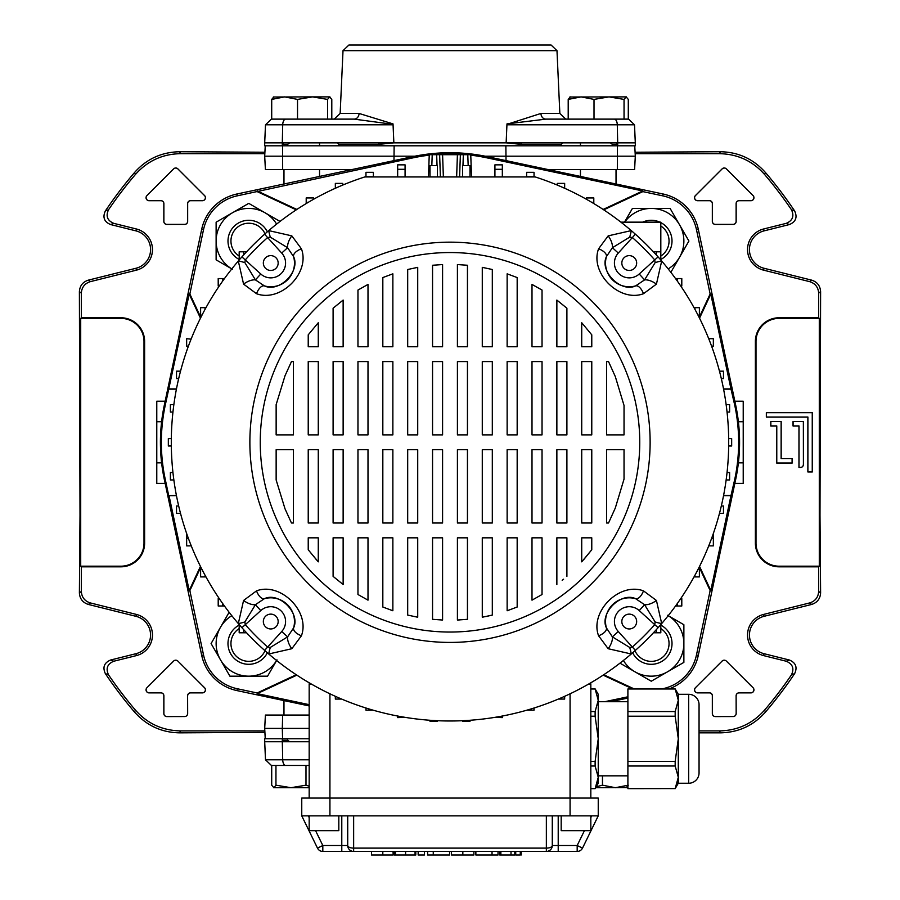 <?xml version="1.0" encoding="UTF-8"?>
<svg xmlns="http://www.w3.org/2000/svg" width="900" height="900" viewBox="0 0 900 900"><rect width="100%" height="100%" fill="white"/><g stroke="black" fill="none" stroke-linecap="round" stroke-linejoin="round"><path stroke-width="1.35" d="M136.406 228.994L135.945 230.873L110.587 224.55C104.186 221.828 102.442 217.305 105.356 210.971L108.551 209.711C105.581 216.034 107.314 220.579 113.749 223.346L136.406 228.994A21.218 21.218 0 0 1 136.406 270.157L90.326 281.644C84.724 283.455 81.731 287.291 81.337 293.152L79.391 291.634C79.785 285.773 82.789 281.936 88.38 280.136L90.326 281.644M135.945 230.873A19.271 19.271 0 0 1 135.945 268.279L88.38 280.136M113.749 661.241C107.325 663.986 105.593 668.531 108.551 674.876L105.356 673.616C102.431 667.294 104.175 662.771 110.587 660.026L113.749 661.241L136.406 655.594A21.218 21.218 0 0 0 136.406 614.43L90.326 602.933L88.38 604.451C82.789 602.64 79.785 598.815 79.391 592.942L80.01 515.25L79.391 291.634M136.406 655.594L135.945 653.704A19.271 19.271 0 0 0 135.945 616.309L88.38 604.451M108.551 674.876A413.145 413.145 0 0 0 135.371 710.044C147.319 723.577 162.36 730.541 180.518 730.901L179.618 732.847L264.904 732.352M120.904 566.19A23.096 23.096 0 0 0 144 543.094L144 341.483A23.096 23.096 0 0 0 120.904 318.386L80.707 318.386L80.707 566.19L120.904 566.19L120.904 566.82L81.337 566.82L80.707 566.19M105.356 673.616A415.08 415.08 0 0 0 134.572 712.102L135.371 710.044M135.945 653.704L110.587 660.026M179.618 732.847C161.629 732.533 146.61 725.614 134.572 712.102M105.356 210.971A415.08 415.08 0 0 1 134.572 172.485C146.509 159.019 161.528 152.1 179.618 151.74L264.904 152.235M635.096 152.235L720.383 151.74C738.371 152.055 753.39 158.974 765.428 172.485L764.629 174.532C752.681 160.999 737.64 154.046 719.482 153.675L720.383 151.74M809.674 602.933C815.276 601.133 818.269 597.296 818.663 591.435L820.609 592.942C820.215 598.815 817.211 602.64 811.62 604.451L809.674 602.933L763.594 614.43A21.218 21.218 0 0 0 763.594 655.594L764.055 653.704L789.413 660.026C795.814 662.76 797.558 667.283 794.644 673.616A415.08 415.08 0 0 1 765.428 712.102C753.491 725.569 738.472 732.476 720.383 732.847L719.482 730.901C737.539 730.586 752.58 723.634 764.629 710.044L765.428 712.102M699.053 732.847L720.383 732.847M820.609 592.942L819.99 515.25L820.609 291.634L818.663 293.152C818.269 287.291 815.276 283.455 809.674 281.644L811.62 280.136C817.211 281.936 820.215 285.773 820.609 291.634M764.055 653.704A19.271 19.271 0 0 1 764.055 616.309L811.62 604.451M809.674 281.644L763.594 270.157A21.218 21.218 0 0 1 763.594 228.994L786.251 223.346C792.675 220.59 794.408 216.045 791.449 209.711L794.644 210.971A415.08 415.08 0 0 0 765.428 172.485M794.644 210.971C797.569 217.282 795.825 221.816 789.413 224.55L786.251 223.346M763.594 228.994L764.055 230.873L789.413 224.55M764.055 230.873A19.271 19.271 0 0 0 764.055 268.279L811.62 280.136M807.863 471.938L812.306 471.938L812.306 412.639L766.35 412.639L766.35 417.094L807.863 417.094L807.863 471.938L812.25 471.892L812.25 412.695L766.406 412.695L766.406 417.037L807.908 417.037L807.908 471.892M803.408 464.524L803.408 421.537L793.035 421.537L793.035 425.981L798.964 425.981L798.964 467.494L800.449 467.494A2.97 2.97 0 0 0 803.408 464.524L803.363 421.594L793.091 421.594L793.091 425.936L799.02 425.936L799.02 467.438L800.449 467.438A2.914 2.914 0 0 0 803.363 464.524M781.178 421.537L770.794 421.537L770.794 425.981L776.722 425.981L776.722 463.05L792.146 463.05L792.146 458.595L781.178 458.595L781.178 421.537L770.85 421.594L770.85 425.936L776.779 425.936L776.779 462.994L792.09 462.994L792.09 458.651L781.121 458.651L781.121 421.594M818.663 293.152L818.663 317.767L819.293 318.386L779.096 318.386L779.096 317.767A23.715 23.715 0 0 0 755.381 341.483L755.381 543.094A23.715 23.715 0 0 0 779.096 566.82L818.663 566.82L819.293 566.19L779.096 566.19L779.096 566.82M779.096 566.19A23.096 23.096 0 0 1 756 543.094L756 341.483A23.096 23.096 0 0 1 779.096 318.386M819.293 318.386L819.293 566.19M763.594 655.594L786.251 661.241L789.413 660.026M794.644 673.616L791.449 674.876A413.145 413.145 0 0 1 764.629 710.044M180.518 730.901L264.825 730.901M699.053 730.901L719.482 730.901M144 543.094L144.619 543.094A23.715 23.715 0 0 1 120.904 566.82M144.619 543.094L144.619 341.483A23.715 23.715 0 0 0 120.904 317.767L81.337 317.767L81.337 293.152M80.707 318.386L81.337 317.767M79.391 592.942L81.337 591.435L81.337 566.82M108.551 209.711A413.145 413.145 0 0 1 135.371 174.532L134.572 172.485M179.618 151.74L180.518 153.675L264.825 153.675M635.175 153.675L719.482 153.675M791.449 209.711A413.145 413.145 0 0 0 764.629 174.532M818.663 591.435L818.663 566.82M818.663 317.767L779.096 317.767M695.43 687.724L722.149 661.072A2.97 2.97 0 0 1 726.345 661.072L726.345 661.072A3.015 3.015 0 0 0 722.115 661.039L695.43 687.724A3.015 3.015 0 0 0 697.567 692.876L709.425 692.876A2.914 2.914 0 0 1 712.339 695.79L712.339 713.576A3.015 3.015 0 0 0 715.354 716.591L733.14 716.546A3.015 3.015 0 0 0 736.166 713.576L736.11 695.79A2.97 2.97 0 0 1 739.069 692.82L750.938 692.82A2.97 2.97 0 0 0 753.03 687.758L726.345 661.072L753.064 687.724A3.015 3.015 0 0 1 750.938 692.876L750.938 692.82M736.166 695.79A2.914 2.914 0 0 1 739.069 692.876L750.938 692.876M733.14 224.426A3.015 3.015 0 0 0 736.166 221.411L736.166 203.625A2.914 2.914 0 0 1 739.069 200.711L750.938 200.711A3.015 3.015 0 0 0 753.064 195.559L726.379 168.874A3.015 3.015 0 0 0 722.115 168.874L695.43 195.559A3.015 3.015 0 0 0 697.567 200.711L709.425 200.711A2.914 2.914 0 0 1 712.339 203.625L712.339 221.411A3.015 3.015 0 0 0 715.354 224.426L733.14 224.37A2.97 2.97 0 0 0 736.11 221.411L736.11 203.625A2.97 2.97 0 0 1 739.069 200.655L750.938 200.655A2.97 2.97 0 0 0 753.03 195.593L726.345 168.907A2.97 2.97 0 0 0 722.149 168.907L695.475 195.593A2.97 2.97 0 0 0 697.567 200.655L709.425 200.655A2.97 2.97 0 0 1 712.395 203.625L712.395 221.411A2.97 2.97 0 0 0 715.354 224.37L733.14 224.37M146.936 687.724L173.655 661.072A2.97 2.97 0 0 1 177.851 661.072L177.851 661.072A3.015 3.015 0 0 0 173.621 661.039L146.936 687.724A3.015 3.015 0 0 0 149.062 692.876L160.931 692.876A2.914 2.914 0 0 1 163.834 695.79L163.834 713.576A3.015 3.015 0 0 0 166.86 716.591L184.646 716.546A3.015 3.015 0 0 0 187.661 713.576L187.605 695.79A2.97 2.97 0 0 1 190.575 692.82L202.433 692.82A2.97 2.97 0 0 0 204.525 687.758L177.851 661.072L204.57 687.724A3.015 3.015 0 0 1 202.433 692.876L202.433 692.82M187.661 695.79A2.914 2.914 0 0 1 190.575 692.876L202.433 692.876M184.646 224.426A3.015 3.015 0 0 0 187.661 221.411L187.661 203.625A2.914 2.914 0 0 1 190.575 200.711L202.433 200.711A3.015 3.015 0 0 0 204.57 195.559L177.885 168.874A3.015 3.015 0 0 0 173.621 168.874L146.936 195.559A3.015 3.015 0 0 0 149.062 200.711L160.931 200.711A2.914 2.914 0 0 1 163.834 203.625L163.834 221.411A3.015 3.015 0 0 0 166.86 224.426L184.646 224.37A2.97 2.97 0 0 0 187.605 221.411L187.605 203.625A2.97 2.97 0 0 1 190.575 200.655L202.433 200.655A2.97 2.97 0 0 0 204.525 195.593L177.851 168.907A2.97 2.97 0 0 0 173.655 168.907L146.97 195.593A2.97 2.97 0 0 0 149.062 200.655L160.931 200.655A2.97 2.97 0 0 1 163.89 203.625L163.89 221.411A2.97 2.97 0 0 0 166.86 224.37L184.646 224.37M791.449 674.876C794.419 668.543 792.686 663.998 786.251 661.241M180.518 153.675C162.461 154.001 147.42 160.954 135.371 174.532M81.337 591.435C81.731 597.296 84.724 601.133 90.326 602.933M187.661 713.576L187.605 695.79M187.605 713.576A2.97 2.97 0 0 1 184.646 716.546L166.86 716.546A2.97 2.97 0 0 1 163.89 713.576L163.89 695.79A2.97 2.97 0 0 0 160.931 692.82L149.062 692.82A2.97 2.97 0 0 1 146.97 687.758M736.166 713.576L736.11 695.79M736.11 713.576A2.97 2.97 0 0 1 733.14 716.546L715.354 716.546A2.97 2.97 0 0 1 712.395 713.576L712.395 695.79A2.97 2.97 0 0 0 709.425 692.82L697.567 692.82A2.97 2.97 0 0 1 695.475 687.758M265.241 145.8L264.701 156.184L414.934 156.184M393.975 160.627L394.132 145.8L282.589 145.8L282.668 169.526L352.091 169.526M485.066 156.184L635.299 156.184L634.759 145.8M547.909 169.526L617.332 169.526L617.411 145.8L505.868 145.8L506.025 160.627M264.701 156.184L265.399 169.526L282.668 169.526M617.332 169.526L634.601 169.526L635.299 156.184M265.241 738.776L264.701 728.404L309.173 728.404M309.173 738.776L282.589 738.776L282.308 728.404L282.668 715.061L309.173 715.061M264.701 728.404L265.399 715.061L282.668 715.061M165.15 483.379L156.78 483.379L156.78 421.751L161.606 421.751M156.78 462.836L161.606 462.836M156.78 421.751L156.78 401.209L165.15 401.209M734.85 483.379L743.22 483.379L743.22 462.836L738.394 462.836M743.22 462.836L743.22 421.751L738.394 421.751M743.22 421.751L743.22 401.209L734.85 401.209M634.984 650.745A17.786 17.786 0 0 0 669.049 643.556A17.786 17.786 0 0 0 660.814 628.549M660.488 624.96A20.756 20.756 0 0 1 655.999 663.761A20.756 20.756 0 0 1 632.666 652.781M200.812 317.475L189.855 293.974L203.535 229.601A43.852 43.852 0 0 1 237.308 195.829L236.925 194.006L412.751 156.634L413.01 157.849A177.896 177.896 0 0 1 429.233 155.171M699.188 317.475L710.145 293.974L696.465 229.601L698.288 229.219A45.72 45.72 0 0 0 663.075 194.006L487.249 156.634A179.134 179.134 0 0 0 412.751 156.634M698.288 229.219L735.66 405.045L734.749 405.236L730.969 388.924L710.798 294.053L710.145 293.974M668.97 688.905A45.72 45.72 0 0 0 698.288 655.369L735.66 479.531A179.134 179.134 0 0 0 735.66 405.045M627.896 698.062L610.673 701.719M309.173 705.938L236.925 690.581A45.72 45.72 0 0 1 201.713 655.369L164.34 479.531L165.251 479.34A178.2 178.2 0 0 1 165.251 405.236L189.203 294.053L200.464 318.184M236.925 194.006A45.72 45.72 0 0 0 201.713 229.219L164.34 405.045A179.134 179.134 0 0 0 164.34 479.531M723.544 495.664L730.969 495.664L710.798 590.535L699.536 566.392M723.544 388.924L730.969 388.924M699.536 318.184L710.798 294.053M730.969 495.664L734.749 479.34A178.2 178.2 0 0 0 734.749 405.236M699.188 567.101L710.145 590.614L710.798 590.535M710.145 590.614L696.465 654.975A43.852 43.852 0 0 1 662.692 688.759L661.972 688.905M176.456 388.924L169.031 388.924M696.465 229.601A43.852 43.852 0 0 0 662.692 195.829L642.847 191.61L603.742 209.835M487.249 156.634L486.99 157.849L642.769 190.958L603.135 209.441M642.847 191.61L642.769 190.958M486.99 157.849A177.896 177.896 0 0 0 470.767 155.171M466.223 154.699A177.896 177.896 0 0 0 433.777 154.699M237.308 195.829L413.01 157.849M257.231 190.958L296.865 209.441M634.117 688.905L603.742 674.741M627.896 696.791L604.699 701.719M632.655 688.905L603.135 675.146M309.173 704.666L257.231 693.619L296.865 675.146M200.812 567.101L189.855 590.614L203.535 654.975A43.852 43.852 0 0 0 237.308 688.759L257.153 692.977L296.257 674.741M200.464 566.392L189.203 590.535L169.031 495.664L176.456 495.664M189.855 590.614L189.203 590.535M169.031 495.664L176.422 495.45M165.251 479.34L168.671 495.45M257.153 692.977L257.231 693.619M257.153 191.61L296.257 209.835M189.855 293.974L189.203 294.053M176.422 389.126L168.671 389.126M731.329 495.45L723.577 495.45M723.577 389.126L731.329 389.126M441.405 154.699L458.595 154.699M428.468 176.94L429.244 154.699L439.627 154.699L440.404 176.94M459.596 176.94L460.373 154.699L470.756 154.699L471.532 176.94M439.627 154.699L442.586 154.699L443.363 176.94M456.637 176.94L457.414 154.699L460.373 154.699M278.168 621.54A7.414 7.414 0 0 0 270.754 614.126A7.414 7.414 0 0 0 263.34 621.54A7.414 7.414 0 0 0 270.754 628.954A7.414 7.414 0 0 0 278.168 621.54M270.754 270.45A7.414 7.414 0 0 0 278.168 263.048A7.414 7.414 0 0 0 270.754 255.634A7.414 7.414 0 0 0 263.34 263.048A7.414 7.414 0 0 0 270.754 270.45M621.832 263.048A7.414 7.414 0 0 0 629.246 270.45A7.414 7.414 0 0 0 636.66 263.048A7.414 7.414 0 0 0 629.246 255.634A7.414 7.414 0 0 0 621.832 263.048M629.246 614.126A7.414 7.414 0 0 0 621.832 621.54A7.414 7.414 0 0 0 629.246 628.954A7.414 7.414 0 0 0 636.66 621.54A7.414 7.414 0 0 0 629.246 614.126M450 632.048A189.754 189.754 0 0 1 260.246 442.294A189.754 189.754 0 0 1 450 252.54A189.754 189.754 0 0 1 639.754 442.294A189.754 189.754 0 0 1 450 632.048M450 242.167A200.126 200.126 0 0 1 650.126 442.294A200.126 200.126 0 0 1 450 642.42A200.126 200.126 0 0 1 249.874 442.294A200.126 200.126 0 0 1 450 242.167M629.674 647.426A11.857 2.756 -106.1 0 1 631.271 653.985A278.696 278.696 0 0 1 238.309 623.565A278.696 278.696 0 0 1 364.804 176.94L535.196 176.94A278.696 278.696 0 0 1 631.271 653.985L608.175 648.72L598.59 635.783C589.489 611.865 619.268 581.794 643.489 590.873L656.426 600.469L661.691 623.565A11.857 2.756 16.1 0 1 655.133 621.956L644.58 604.699L635.614 598.691C620.842 591.615 599.332 613.271 606.398 627.896L612.405 636.874L629.674 647.426L632.396 647.021A274.196 274.196 0 0 0 654.727 624.69L655.133 621.956M656.426 284.119A11.857 5.636 -148 0 0 644.58 279.889L655.133 262.62A11.857 2.756 163.9 0 1 661.691 261.023L656.426 284.119L643.489 293.704C619.571 302.805 589.5 273.026 598.59 248.794L608.175 235.868L631.271 230.602A11.857 2.756 -73.9 0 1 629.674 237.161L612.405 247.714A11.857 5.636 -122 0 0 608.175 235.868M624.038 405.484L615.308 376.571L608.535 361.586L606.589 361.586L606.589 434.88L624.038 434.88L624.038 405.484M591.773 334.834L581.726 322.74L581.726 346.759L591.773 346.759L591.773 334.834M566.899 308.205L556.864 300.071L556.864 346.759L566.899 346.759L566.899 308.205M542.036 290.059L532.001 284.423L532.001 346.759L542.036 346.759L542.036 290.059M517.174 277.571L507.139 273.825L507.139 346.759L517.174 346.759L517.174 277.571M492.311 269.505L482.276 267.356L492.311 269.505L492.311 346.759L482.276 346.759L482.276 267.356M467.449 265.252L457.414 264.555L467.449 265.252L467.449 346.759L457.414 346.759L457.414 264.555M442.586 264.555L432.551 265.252L432.551 346.759L442.586 346.759L442.586 264.555L440.572 264.645M417.724 267.356L407.689 269.505L407.689 346.759L417.724 346.759L417.724 267.356M392.861 273.825L382.826 277.571L392.861 273.825L392.861 346.759L382.826 346.759L382.826 277.571M367.999 284.423L357.964 290.059L357.964 346.759L367.999 346.759L367.999 284.423M343.136 300.071L333.101 308.205L333.101 346.759L343.136 346.759L343.136 300.071M318.274 322.74L308.228 334.834L308.228 346.759L318.274 346.759L318.274 322.74M291.465 361.586L285.019 375.75L276.142 404.629L276.142 434.88L293.411 434.88L293.411 361.586L291.465 361.586M624.038 479.093L624.038 449.707L606.589 449.707L606.589 523.001L608.535 523.001L615.308 508.005L624.038 479.093M276.142 479.959L285.019 508.826L291.465 523.001L293.411 523.001L293.411 449.707L276.142 449.707L276.142 479.959M308.228 549.754L318.274 561.847L318.274 537.829L308.228 537.829L308.228 549.754L316.654 560.036M333.101 576.383L343.136 584.505L333.101 576.383L333.101 537.829L343.136 537.829L343.136 584.505M357.964 594.518L367.999 600.154L357.964 594.518L357.964 537.829L367.999 537.829L367.999 600.154M382.826 607.016L392.861 610.762L392.861 537.829L382.826 537.829L382.826 607.016M407.689 615.082L417.724 617.231L407.689 615.082L407.689 537.829L417.724 537.829L417.724 617.231M432.551 619.324L442.586 620.033L432.551 619.324L432.551 537.829L442.586 537.829L442.586 620.033M457.414 620.033L467.449 619.324L467.449 537.829L457.414 537.829L457.414 620.033L459.428 619.931M492.311 615.082L492.311 537.829L482.276 537.829L482.276 617.231L492.311 615.082L486.304 616.444M507.139 610.762L517.174 607.016L517.174 537.829L507.139 537.829L507.139 610.762M532.001 600.154L542.036 594.518L532.001 600.154L532.001 537.829L542.036 537.829L542.036 594.518M562.196 580.342L563.58 579.206M591.773 549.754L591.773 537.829L581.726 537.829L581.726 561.847L591.773 549.754L583.931 559.373M581.726 449.707L591.773 449.707L591.773 523.001L581.726 523.001L581.726 449.707M591.773 434.88L581.726 434.88L581.726 361.586L591.773 361.586L591.773 434.88M556.864 449.707L566.899 449.707L566.899 523.001L556.864 523.001L556.864 449.707M566.899 434.88L556.864 434.88L556.864 361.586L566.899 361.586L566.899 434.88M556.864 584.505L556.864 537.829L566.899 537.829L566.899 576.383M532.001 449.707L542.036 449.707L542.036 523.001L532.001 523.001L532.001 449.707M542.036 434.88L532.001 434.88L532.001 361.586L542.036 361.586L542.036 434.88M507.139 449.707L517.174 449.707L517.174 523.001L507.139 523.001L507.139 449.707M517.174 434.88L507.139 434.88L507.139 361.586L517.174 361.586L517.174 434.88M482.276 449.707L492.311 449.707L492.311 523.001L482.276 523.001L482.276 449.707M492.311 434.88L482.276 434.88L482.276 361.586L492.311 361.586L492.311 434.88M457.414 449.707L467.449 449.707L467.449 523.001L457.414 523.001L457.414 449.707M467.449 434.88L457.414 434.88L457.414 361.586L467.449 361.586L467.449 434.88M432.551 449.707L442.586 449.707L442.586 523.001L432.551 523.001L432.551 449.707M442.586 434.88L432.551 434.88L432.551 361.586L442.586 361.586L442.586 434.88M407.689 449.707L417.724 449.707L417.724 523.001L407.689 523.001L407.689 449.707M417.724 434.88L407.689 434.88L407.689 361.586L417.724 361.586L417.724 434.88M382.826 449.707L392.861 449.707L392.861 523.001L382.826 523.001L382.826 449.707M392.861 434.88L382.826 434.88L382.826 361.586L392.861 361.586L392.861 434.88M357.964 449.707L367.999 449.707L367.999 523.001L357.964 523.001L357.964 449.707M367.999 434.88L357.964 434.88L357.964 361.586L367.999 361.586L367.999 434.88M333.101 449.707L343.136 449.707L343.136 523.001L333.101 523.001L333.101 449.707M343.136 434.88L333.101 434.88L333.101 361.586L343.136 361.586L343.136 434.88M308.228 449.707L318.274 449.707L318.274 523.001L308.228 523.001L308.228 449.707M318.274 434.88L308.228 434.88L308.228 361.586L318.274 361.586L318.274 434.88M291.825 235.868A11.857 5.636 122 0 0 287.595 247.714L270.326 237.161A11.857 2.756 73.9 0 1 268.729 230.602L291.825 235.868L301.41 248.794C310.511 272.722 280.733 302.794 256.511 293.704L243.574 284.119L238.309 261.023A11.857 2.756 -163.9 0 1 244.868 262.62L255.42 279.889A11.857 5.636 148 0 0 243.574 284.119M243.574 600.469A11.857 5.636 32 0 0 255.42 604.699L244.868 621.956A11.857 2.756 -16.1 0 1 238.309 623.565L243.574 600.469L256.511 590.873C280.429 581.783 310.5 611.561 301.41 635.783L291.825 648.72L268.729 653.985A11.857 2.756 106.1 0 1 270.326 647.426L287.595 636.874A11.857 5.636 58 0 0 291.825 648.72M598.59 635.783A11.857 5.603 164.4 0 0 606.398 627.896A23.715 23.715 0 0 1 635.614 598.691A11.857 5.603 -74.4 0 0 643.489 590.873M658.091 627.683L639.225 610.582A14.828 14.828 0 0 0 618.761 611.055A14.828 14.828 0 0 0 618.289 631.519L635.389 650.385M639.225 610.582L644.58 604.699A11.857 5.636 -32 0 0 656.426 600.469M608.175 648.72A11.857 5.636 -58 0 0 612.405 636.874L618.289 631.519M635.389 234.203L618.289 253.058L612.405 247.714L606.398 256.68C599.321 271.451 620.977 292.961 635.614 285.896A11.857 5.603 74.4 0 1 643.489 293.704M658.091 256.894L654.727 259.898A274.196 274.196 0 0 0 632.396 237.566L629.674 237.161M655.133 262.62L654.727 259.898L639.225 274.005A14.828 14.828 0 0 1 618.761 273.521A14.828 14.828 0 0 1 618.289 253.058M639.225 274.005L644.58 279.889L635.614 285.896A23.715 23.715 0 0 1 606.398 256.68A11.857 5.603 -164.4 0 0 598.59 248.794M241.909 256.894L260.775 274.005L255.42 279.889L264.386 285.896C279.157 292.973 300.668 271.305 293.603 256.68A11.857 5.603 -15.6 0 1 301.41 248.794M264.611 234.203L267.604 237.566A274.196 274.196 0 0 0 245.273 259.898L244.868 262.62M270.326 237.161L267.604 237.566L281.711 253.058A14.828 14.828 0 0 1 281.239 273.521A14.828 14.828 0 0 1 260.775 274.005M281.711 253.058L287.595 247.714L293.603 256.68A23.715 23.715 0 0 1 264.386 285.896A11.857 5.603 105.6 0 0 256.511 293.704M264.611 650.385L281.711 631.519L287.595 636.874L293.603 627.896C300.679 613.136 279.023 591.626 264.386 598.691A11.857 5.603 -105.6 0 1 256.511 590.873M241.909 627.683L245.273 624.69A274.196 274.196 0 0 0 267.604 647.021L270.326 647.426M244.868 621.956L245.273 624.69L260.775 610.582A14.828 14.828 0 0 1 281.239 611.055A14.828 14.828 0 0 1 281.711 631.519M260.775 610.582L255.42 604.699L264.386 598.691A23.715 23.715 0 0 1 293.603 627.896A11.857 5.603 15.6 0 0 301.41 635.783M590.827 815.861L590.827 830.689L561.184 830.689L561.184 815.861M309.173 815.861L309.173 830.689L338.816 830.689L338.816 815.861M558.214 815.861L558.214 845.516L577.181 845.516L577.181 851.445A5.929 5.929 0 0 0 582.514 848.115A5.929 5.929 0 0 1 577.181 851.445L322.819 851.445A5.929 5.929 0 0 1 317.486 848.115L301.759 815.861L301.759 798.075L598.241 798.075L598.241 815.861L582.514 848.115L577.181 845.516L584.415 830.689M315.585 830.689L322.819 845.516L341.786 845.516L341.786 851.445L353.644 851.445A5.929 5.929 0 0 1 347.715 845.516L347.715 815.861M598.241 815.861L353.644 815.861L353.644 848.115L546.356 848.115A5.929 2.599 0 0 0 552.285 845.516L558.214 845.516L558.214 851.445M301.759 815.861L353.644 815.861M322.819 845.516L317.486 848.115A5.929 5.929 0 0 0 322.819 851.445L322.819 845.516M347.715 845.516A5.929 2.599 0 0 0 353.644 848.115L353.644 851.445A5.929 5.929 0 0 1 347.715 845.516L341.786 845.516L341.786 815.861M552.285 815.861L552.285 845.516A5.929 5.929 0 0 1 546.356 851.445L546.356 815.861M393.176 851.445L393.176 855L393.053 851.445M393.053 855L371.475 855L371.475 851.445M418.162 851.445L418.162 855L424.395 855L424.395 851.445M433.642 855L449.561 855L427.635 855L427.635 851.445M433.35 855L433.35 851.445M433.26 855L433.26 851.445M451.496 851.445L451.496 855L473.884 855L473.884 851.445M514.8 851.445L514.8 855L499.77 855L499.77 851.445L499.77 855M500.873 855L500.873 851.445M415.8 851.445L415.8 855L394.369 855L394.369 851.445L394.369 855M415.058 855L415.058 851.445M395.471 855L395.471 851.445M520.267 851.445L520.267 855L515.734 855L515.734 851.445M498.026 851.445L498.026 855L475.864 855L492.255 855M492.041 855L492.041 851.445L491.996 855M335.34 696.308L335.34 699.075L341.662 699.075M336.285 696.735L335.34 696.735M365.963 708.019L365.963 710.145L373.027 710.145M397.665 716.029L397.665 717.615L405.079 717.345M430.009 720.27L430.009 721.373L437.423 721.373L437.423 720.709M462.577 720.709L462.577 721.373L469.991 721.373L469.991 720.27M494.921 717.345L502.335 717.615L502.335 716.029M534.038 708.019L534.038 710.145L526.972 710.145M564.66 696.308L564.66 699.075L558.337 699.075M564.66 696.735L563.715 696.735M311.535 684.158L309.173 684.461L309.173 798.075M588.465 684.158L590.827 684.461L590.827 798.075M590.827 684.461A5.929 5.929 0 0 0 590.625 682.909A5.929 5.929 0 0 1 590.827 684.461M309.173 684.461A5.929 5.929 0 0 1 309.375 682.909M178.684 505.991L176.524 505.991L176.524 513.405L180.529 513.405M186.649 533.486L186.649 538.47L188.426 538.47M171.326 438.581L168.334 438.581L168.334 445.995L171.326 445.995M728.674 445.995L731.666 445.995L731.666 438.581L728.674 438.581M711.574 346.118L713.351 346.118L713.351 338.704L708.727 338.704M697.972 315.09L699.39 315.09L699.39 307.688L694.035 307.688M694.946 309.353L694.946 307.688M586.384 199.249L586.384 197.944L593.798 197.944L593.798 202.388L591.84 202.388M593.798 203.558L593.798 202.388M660.127 259.211L660.814 259.211L660.814 251.797L653.434 251.797M656.37 254.981L656.37 251.797M620.91 222.154L660.814 222.154L660.814 251.797M680.738 285.986L681.795 285.986L681.795 278.572L675.54 278.572M677.351 281.093L677.351 278.572M563.715 187.852L564.66 187.852L564.66 183.398L557.246 183.398L557.246 185.051M526.624 176.94L526.624 172.328L534.038 172.328L534.038 176.94M526.624 176.771L534.038 176.771M502.335 176.94L502.335 164.857L494.921 164.857L494.921 169.301L502.335 169.301M494.921 176.94L494.921 169.301M469.991 176.94L469.991 165.544L462.577 165.544L462.577 176.94M437.423 176.94L437.423 165.544L430.009 165.544L430.009 176.94M405.079 176.94L405.079 164.857L397.665 164.857L397.665 169.301L405.079 169.301M397.665 176.94L397.665 169.301M191.093 339.154L186.649 338.704L186.649 346.118L188.426 346.118M205.054 309.353L205.054 307.688L200.61 307.688L200.61 315.09L202.028 315.09M205.054 307.688L205.965 307.688M222.649 281.093L222.649 278.572L218.205 278.572L218.205 285.986L219.263 285.986M222.649 278.572L224.46 278.572M243.63 254.981L243.63 251.797L239.186 251.797L239.186 259.211L239.873 259.211M306.202 203.558L306.202 202.388L308.16 202.388M313.616 199.249L313.616 197.944L306.202 197.944L306.202 202.388M243.63 251.797L246.566 251.797M335.34 188.269L335.34 183.398L342.754 183.398L342.754 185.051M335.34 187.852L336.285 187.852M373.376 176.94L373.376 172.328L365.963 172.328L365.963 176.771L373.376 176.771M222.649 603.484L222.649 606.004L218.205 606.004L218.205 598.601L219.263 598.601M222.649 606.004L224.46 606.004M205.054 575.235L205.054 576.9L200.61 576.9L200.61 569.486L202.028 569.486M205.054 576.9L205.965 576.9M186.649 538.47L186.649 545.884L191.273 545.884M173.857 479.947L170.393 479.947L170.393 472.534L172.946 472.534M172.946 412.043L170.393 412.043L170.393 404.629L173.857 404.629M178.684 378.585L176.524 378.585L176.524 371.171L180.529 371.171M719.471 371.171L723.476 371.171L723.476 378.585L721.316 378.585M726.143 404.629L729.607 404.629L729.607 412.043L727.054 412.043M727.054 472.534L729.607 472.534L729.607 479.947L726.143 479.947M721.316 505.991L723.476 505.991L723.476 513.405L719.471 513.405M713.351 533.486L713.351 545.884L708.727 545.884M713.351 538.47L711.574 538.47M697.972 569.486L699.39 569.486L699.39 576.9L694.035 576.9M694.946 576.9L694.946 575.235M660.127 625.376L660.814 625.376L660.814 632.779L653.434 632.779M656.37 632.779L656.37 629.595M680.738 598.601L681.795 598.601L681.795 606.004L675.54 606.004M677.351 606.004L677.351 603.484M243.63 629.595L243.63 632.779L239.186 632.779L239.186 625.376L239.873 625.376M243.63 632.779L246.566 632.779M627.896 788.648L675.18 788.58L627.896 788.648M590.827 788.648L595.125 788.648L598.241 777.296L598.241 783.248L595.125 788.648M590.827 788.58L595.125 788.58L597.42 782.977M590.827 688.905L595.125 688.905L598.241 694.305L598.241 700.268L595.125 688.984L590.827 688.984M627.896 775.834L598.241 775.834M627.896 701.719L598.241 701.719M688.669 694.305A10.373 10.373 0 0 1 699.053 704.678L699.053 772.875A10.373 10.373 0 0 1 688.669 783.248L688.669 694.305L678.296 694.305L678.296 700.268L675.18 688.984L627.896 688.984L627.896 711.551L675.18 711.551L678.296 700.268L678.296 783.248L675.18 788.648M678.296 694.305L675.18 688.984M688.669 783.248L678.296 783.248M627.896 766.012L627.896 761.344L675.18 761.344L675.18 766.012L627.896 766.012L627.896 788.58M675.18 711.551L675.18 716.209L627.896 716.209L627.896 761.344M627.896 716.209L627.896 711.551M627.896 688.984L675.18 688.905M677.464 782.977L675.18 788.58L678.296 777.296L675.18 766.012M675.18 761.344L678.296 738.776L675.18 716.209M590.827 711.551L595.125 711.551L598.241 700.268L598.241 777.296L595.125 766.012L590.827 766.012M590.827 761.344L595.125 761.344L598.241 738.776L595.125 716.209L590.827 716.209M595.125 761.344L595.125 766.012M595.125 711.551L595.125 716.209M619.976 663.154L651.262 681.21L667.564 671.794A32.614 32.614 0 0 0 683.876 643.556L683.876 662.377L667.564 671.794A32.614 32.614 0 0 1 623.385 660.488M668.194 615.679A32.614 32.614 0 0 1 683.876 643.556L683.876 624.724L667.564 615.308M229.14 612.27L211.084 643.556L220.5 659.857A32.614 32.614 0 0 0 248.737 676.17L229.905 676.17L220.5 659.857A32.614 32.614 0 0 1 231.806 615.679M276.615 660.488A32.614 32.614 0 0 1 248.737 676.17L267.57 676.17L276.986 659.857M280.024 221.434L248.737 203.366L232.436 212.782A32.614 32.614 0 0 0 216.124 241.031L216.124 222.199L232.436 212.782A32.614 32.614 0 0 1 276.615 224.1M231.806 268.909A32.614 32.614 0 0 1 216.124 241.031L216.124 259.864L232.436 269.269M670.86 272.317L688.916 241.031L679.5 224.719A32.614 32.614 0 0 0 651.262 208.417L670.095 208.417L679.5 224.719A32.614 32.614 0 0 1 668.194 268.909M624.668 222.154A32.614 32.614 0 0 1 651.262 208.417L632.43 208.417L624.499 222.154M239.186 628.549A17.786 17.786 0 0 0 248.737 661.342A17.786 17.786 0 0 0 265.016 650.745M267.334 652.781A20.756 20.756 0 0 1 228.532 648.293A20.756 20.756 0 0 1 239.513 624.96M265.016 233.843A17.786 17.786 0 0 0 230.951 241.031A17.786 17.786 0 0 0 239.186 256.039M239.513 259.616A20.756 20.756 0 0 1 244.001 220.826A20.756 20.756 0 0 1 267.334 231.806M642.645 222.154A20.756 20.756 0 0 1 659.88 222.154M660.814 256.039A17.786 17.786 0 0 0 660.814 226.024M660.814 222.604A20.756 20.756 0 0 1 660.488 259.616M264.701 741.746L264.701 738.776L282.308 738.776L282.308 741.746L264.701 741.746L265.489 759.791L282.713 759.791L282.308 741.746L309.173 741.746M309.173 765.461L285.705 765.461A5.929 2.993 90 0 1 282.713 759.791L309.173 759.791M275.951 785.183L290.97 787.702L305.989 785.183L305.989 765.461L271.71 765.461L271.71 785.183L273.825 787.702L275.951 785.183L275.951 765.461L271.418 765.461L265.489 759.791M282.308 738.776L287.674 738.776L287.674 740.261L289.721 741.746M283.77 741.746L282.488 740.261L287.674 740.261M282.488 738.776L282.488 740.261M596.194 786.803L602.471 785.183L615.386 787.702L628.29 785.183L626.175 787.702M602.471 785.183L602.471 775.834M595.676 787.702L626.648 787.556M273.589 787.702L309.173 787.702M305.989 785.183L309.173 786.229M538.942 45L450 45L551.07 45L556.988 50.659L343.012 50.659L348.93 45L450 45M361.058 45L348.93 45M635.299 142.841L635.299 145.8L617.692 145.8L617.692 142.841L635.299 142.841L634.511 124.785L617.288 124.785L617.692 142.841L521.865 142.841A1.485 0.945 -90 0 0 520.92 144.326L561.184 144.326L561.184 145.8L338.816 145.8L338.816 144.326L337.331 142.841M628.29 119.126L628.29 99.405L626.175 96.885L624.049 99.405L609.03 96.885L594.011 99.405L581.107 96.885L568.204 99.405L568.204 119.126L545.827 119.126L614.295 119.126A5.929 2.993 -90 0 1 617.288 124.785L506.936 124.785L506.137 142.841L393.863 142.841L379.08 144.326L338.816 144.326M285.705 119.126A5.929 2.993 90 0 0 282.713 124.785L282.308 142.841L393.863 142.841L393.064 124.785L265.489 124.785L271.418 119.126L354.173 119.126A5.929 4.905 90 0 0 359.077 113.456L393.019 123.896L393.064 124.785L393.019 123.896M506.959 124.346L540.923 113.456L559.845 113.456L565.774 119.126L545.827 119.126L506.981 123.896M521.865 142.841L506.137 142.841L520.92 144.326M624.049 99.405L624.049 119.126L628.582 119.126L634.511 124.785M264.701 142.841L264.701 145.8L282.308 145.8L282.308 142.841L264.701 142.841L265.489 124.785M343.012 50.659L340.155 113.456L334.226 119.126L354.173 119.126L331.796 119.126L331.796 99.405L329.681 96.885L327.566 99.405L327.566 119.126L271.71 119.126L271.71 99.405L273.825 96.885M617.692 145.8L612.326 145.8L612.326 144.326L610.279 142.841M616.23 142.841L617.512 144.326L612.326 144.326M617.512 145.8L617.512 144.326M282.308 145.8L287.674 145.8L287.674 144.326L289.721 142.841M282.488 145.8L282.488 144.326L283.77 142.841M393.041 124.346L354.173 119.126M545.827 119.126A5.929 4.905 90 0 1 540.923 113.456M378.135 142.841A1.485 0.945 -90 0 1 379.08 144.326M329.929 96.885L312.548 96.885L297.529 99.405L297.529 119.126M297.529 99.405L284.614 96.885L271.71 99.405M327.566 99.405L312.548 96.885L273.352 97.02M626.411 96.885L569.835 97.02M568.204 99.405L570.319 96.885M594.011 99.405L594.011 119.126L624.049 119.126M136.406 614.43L135.945 616.309M756 341.483L755.381 341.483M756 543.094L755.381 543.094M763.594 614.43L764.055 616.309M144 341.483L144.619 341.483M120.904 318.386L120.904 317.767M136.406 270.157L135.945 268.279M113.749 223.346L110.587 224.55M763.594 270.157L764.055 268.279M696.465 654.975L698.288 655.369M735.66 479.531L734.749 479.34M164.34 405.045L165.251 405.236M662.692 195.829L663.075 194.006M203.535 654.975L201.713 655.369M237.308 688.759L236.925 690.581M203.535 229.601L201.713 229.219M468.169 165.544L467.786 154.699M463.343 154.699L462.96 165.544M437.04 165.544L436.657 154.699M432.214 154.699L431.831 165.544M606.398 627.896A23.715 23.715 0 0 1 635.614 598.691M635.614 285.896A23.715 23.715 0 0 1 606.398 256.68M293.603 256.68A23.715 23.715 0 0 1 264.386 285.896M264.386 598.691A23.715 23.715 0 0 1 293.603 627.896M570.071 815.861L570.071 693.799M329.929 815.861L329.929 693.799M308.351 815.861L309.173 817.538M590.827 817.538L591.649 815.861M546.356 851.445A5.929 5.929 0 0 0 552.285 845.516M382.815 855L382.815 851.445M462.836 855L462.836 851.445M510.998 855L510.998 851.445M405.596 855L405.596 851.445M711.877 538.47L711.877 537.66M188.123 537.66L188.123 538.47M340.155 113.456L359.077 113.456M287.674 144.326L282.488 144.326M449.561 855L449.561 851.445M521.201 855L521.201 851.445M475.864 855L475.864 851.445M616.028 700.582L616.028 701.719M283.972 700.582L283.972 715.061M556.988 50.659L559.845 113.456M561.184 144.326L562.669 142.841M319.545 176.445L319.545 169.526M319.545 145.8L319.545 142.841M283.972 184.005L283.972 169.526M616.028 184.005L616.028 169.526M580.455 176.445L580.455 169.526M580.455 145.8L580.455 142.841"/></g></svg>
